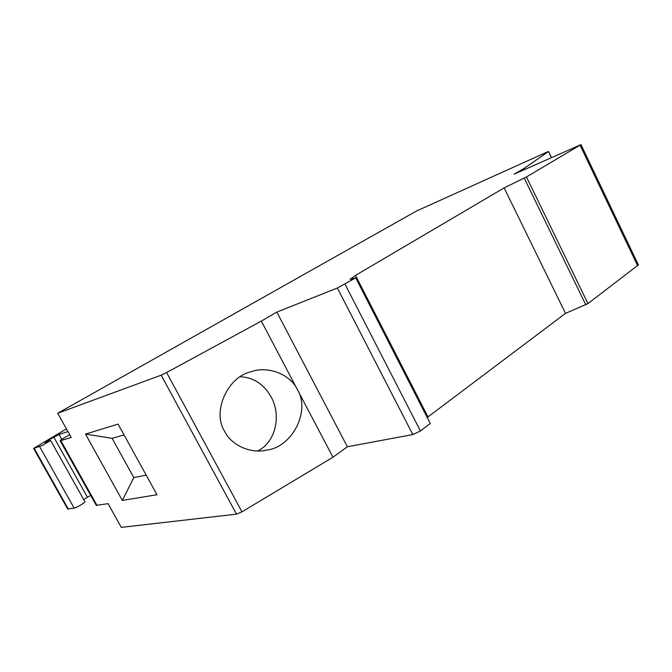 <?xml version="1.0" encoding="UTF-8"?>
<svg xmlns="http://www.w3.org/2000/svg" width="672" height="672" viewBox="0 0 672 672"><rect width="100%" height="100%" fill="white"/><g stroke="black" fill="none" stroke-linecap="round" stroke-linejoin="round"><path stroke-width="1.01" d="M551.25 157.685L548.528 151.486L547.033 152.048L416.396 211.067L57.725 413.246L161.179 375.169L166.597 372.54L241.954 511.846L332.968 457.22L261.341 321.098L276.839 312.094L337.378 288.028L355.706 277.872L350.028 279.35L355.522 275.386L427.98 416.909L565.505 313.37L504.143 187.883L355.522 275.386M548.344 151.654L524.21 168.311L514.172 174.149L580.978 144.631L526.453 176.963L504.143 187.883M261.341 321.098L166.597 372.54M69.703 434.759C63.865 437.909 60.682 439.916 60.169 440.773L71.232 437.497L57.725 413.246M60.169 440.773L96.239 505.344L108.083 503.664L121.296 527.377L236.494 514.156L241.954 511.846M122.312 500.43L156.979 494.743L118.096 424.099L85.504 434.095L122.312 500.43L133.812 477.607L112.132 438.329L85.504 434.095M297.452 389.726C290.867 374.934 268.481 365.232 250.715 371.876C227.968 376.69 211.747 411.625 224.641 431.332C230.941 444.57 249.715 454.096 266.515 450.114C292.118 447.376 310.716 411.146 297.452 389.726L297.452 389.726M332.968 457.22L347.365 446.754L276.839 312.094M347.365 446.754L412.835 434.582L420.428 430.97L430.273 423.486L355.706 277.872M427.207 417.505L427.98 416.909M565.505 313.37L587.958 303.601L638.383 264.902L580.978 144.631M524.765 169.445L524.21 168.311M66.444 428.896L33.6 448.4L42.664 445.292L50.618 440.479L44.974 442.571L47.158 440.908L59.01 434.456L67.931 431.575M33.6 448.4L67.679 508.998L74.155 508.124C76.373 507.889 85.638 502.328 84.882 501.698L50.618 440.479M83.664 499.531L90.67 495.365M240.425 376.757C253.63 377.437 263.886 384.191 271.186 397.034C281.744 415.968 275.335 442.705 257.603 450.946M146.177 475.112L133.812 477.607M124.068 434.944L112.132 438.329M236.494 514.156L161.179 375.169M60.858 440.706L97.02 505.453M412.835 434.582L337.378 288.028M345.013 284.189L420.428 430.97M585.791 304.786L524.244 178.13M526.453 176.963L587.958 303.601M637.661 265.81L580.104 145.261M34.171 448.333L68.326 509.09M74.155 508.124L39.631 446.636M47.158 440.908L47.586 441.672M87.394 497.179L53.785 437.077M59.01 434.456L61.757 439.387M548.528 151.486L551.468 157.584"/></g></svg>
